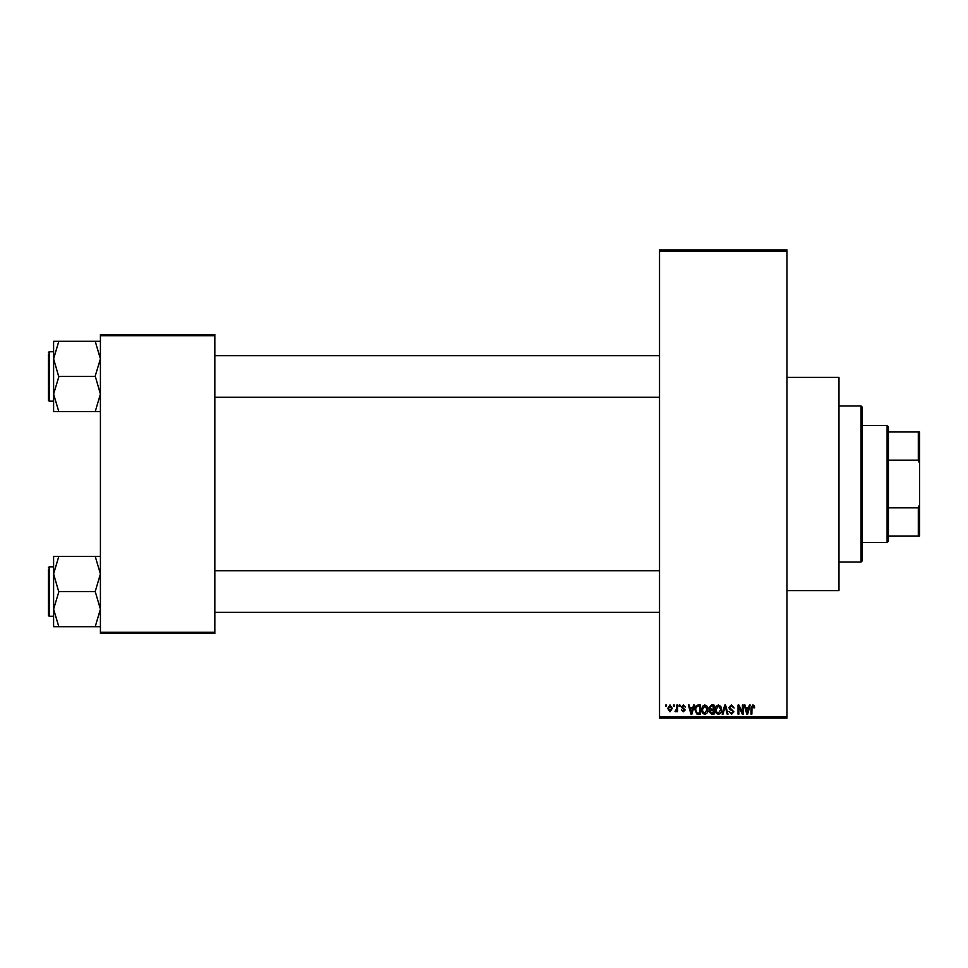 <?xml version="1.0" encoding="UTF-8"?>
<svg xmlns="http://www.w3.org/2000/svg" width="968" height="968" viewBox="0 0 968 968"><rect width="100%" height="100%" fill="white"/><g stroke="black" fill="none" stroke-linecap="round" stroke-linejoin="round"><path stroke-width="1.45" d="M786.972 377.375L838.978 377.375L838.978 590.625L786.972 590.625M673.486 706.35L673.486 705.055L674.321 705.055L674.321 706.35L673.486 706.35M676.801 708.479L676.801 705.055L677.624 705.055L677.624 711.674L676.801 711.674L676.801 710.609L675.809 711.795L675.023 711.432L676.801 708.479M679.161 706.35L679.161 705.055L679.996 705.055L679.996 706.35L679.161 706.35M681.29 707.076L683.287 704.934L685.308 707.063L683.239 705.878L682.113 706.906L685.187 709.907L683.323 711.795L681.411 709.895L683.299 710.839L684.364 710.04L681.29 707.076M692.834 707.765L693.548 705.055L694.407 705.055L691.89 714.154L691.019 714.154L688.381 705.055L689.252 705.055L689.966 707.765L692.834 707.765M704.813 704.934L707.185 706.362L708.007 709.484C708.189 712.061 707.124 713.658 704.813 714.275C702.538 713.67 701.485 712.121 701.619 709.592L702.441 706.325L704.813 704.934M718.413 704.934L720.785 706.362L721.596 709.484C721.777 712.061 720.712 713.658 718.401 714.275C716.139 713.67 715.074 712.121 715.219 709.592L716.042 706.325L718.413 704.934M752.91 704.934L754.205 705.575L754.701 707.765L753.866 707.886L752.874 705.999L751.979 706.688L751.858 714.154L751.035 714.154L751.035 707.971L752.91 704.934M659.535 716.756L786.972 716.756L786.972 718.05L659.535 718.05L659.535 249.95L786.972 249.95L786.972 251.244L659.535 251.244M786.972 716.756L786.972 251.244M748.627 707.765L749.341 705.055L750.212 705.055L747.683 714.154L746.824 714.154L744.174 705.055L745.045 705.055L745.759 707.765L748.627 707.765M742.408 712.339L742.408 705.055L743.23 705.055L743.23 714.154L742.347 714.154L738.862 706.858L738.862 714.154L738.027 714.154L738.027 705.055L738.923 705.055L742.408 712.339M728.807 707.572L731.385 704.934L734.131 708.007L731.312 705.999L729.642 707.56L733.889 711.783L731.542 714.275L729.049 711.553L731.518 713.21L733.066 711.746L732.8 710.815L730.066 709.738L728.807 707.572M722.152 714.154L724.754 705.055L725.564 705.055L728.009 714.154L727.162 714.154L725.201 706.12L723.023 714.154L722.152 714.154M708.951 707.729L711.468 705.055L714.033 705.055L714.033 714.154L711.468 714.154L709.193 711.867L710.076 709.955L708.951 707.729M694.879 709.653C694.673 707.063 695.714 705.527 698.013 705.055L700.445 705.055L700.445 714.154L696.815 713.985L694.879 709.653M667.702 708.431L670.001 704.934L672.312 708.358L670.001 711.795L667.702 708.431M665.681 706.35L665.681 705.055L666.516 705.055L666.516 706.35L665.681 706.35M100.418 334.468L214.835 334.468L214.835 335.763L100.418 335.763L100.418 334.468M214.835 632.237L214.835 633.532L100.418 633.532L100.418 632.237L214.835 632.237L214.835 335.763M100.418 632.237L100.418 335.763M747.574 711.48L748.349 708.83L746.038 708.83L747.187 713.21L747.574 711.48M718.401 713.21L720.773 709.471L718.413 705.999L716.042 709.617L716.393 711.674L718.401 713.21M713.21 713.089L713.21 710.367L710.79 710.451L710.016 711.71L713.21 713.089M713.21 709.302L713.21 706.12L710.597 706.229L709.774 707.717L711.577 709.302L713.21 709.302M704.801 713.21L707.185 709.471L704.825 705.999L702.453 709.617L702.804 711.674L704.801 713.21M699.61 713.089L699.61 706.12L698.122 706.12L696.04 707.439L695.714 709.665L696.972 712.908L699.61 713.089M691.781 711.48L692.556 708.83L690.245 708.83L691.394 713.21L691.781 711.48M670.025 710.839L671.477 708.37L669.977 705.878L668.525 708.37L670.025 710.839M861.084 562.021L861.084 405.979L862.391 407.286L862.391 560.714L861.084 562.021L838.978 562.021M861.084 405.979L838.978 405.979M53.603 573.939L53.603 609.126L58.806 591.956L53.603 573.939L58.806 556.358L53.603 556.358L53.603 573.939M53.603 566.824L49.174 566.824L48.4 567.611L49.174 566.824L49.174 616.241L48.4 615.454L48.4 569.426M100.418 556.358L95.215 556.358L100.418 573.939L95.215 591.533L58.806 591.533M95.215 556.358L58.806 556.358M95.215 591.533L100.418 609.126L95.215 626.72L58.806 626.72L53.603 609.126L53.603 626.72L58.806 626.72M95.215 626.72L100.418 626.72M887.087 425.484L888.394 426.791L888.394 541.209L887.087 542.516L887.087 425.484L862.391 425.484M888.394 431.982L919.6 431.982L919.6 536.018L918.305 536.018L918.305 507.837L919.6 504.522M888.394 507.837L918.305 507.837M919.6 463.478L918.305 460.163L918.305 431.982M888.394 460.163L918.305 460.163M888.394 536.018L918.305 536.018M100.418 341.281L95.215 341.281L100.418 358.874L95.215 376.044L100.418 394.061L95.215 411.642L58.806 411.642L53.603 394.061L58.806 376.891L53.603 358.874L58.806 341.281L53.603 341.281L53.603 411.642L58.806 411.642M53.603 351.759L49.174 351.759L49.174 401.175L48.4 400.389L48.4 354.361M95.215 341.281L58.806 341.281M95.215 376.467L58.806 376.467M95.215 411.642L100.418 411.642M49.174 616.241L53.603 616.241M659.535 612.345L214.835 612.345M659.535 570.733L214.835 570.733M214.835 355.655L659.535 355.655M214.835 397.267L659.535 397.267M887.087 542.516L862.391 542.516M49.174 401.175L53.603 401.175M49.174 351.759L48.4 352.546L49.174 351.759"/></g></svg>
